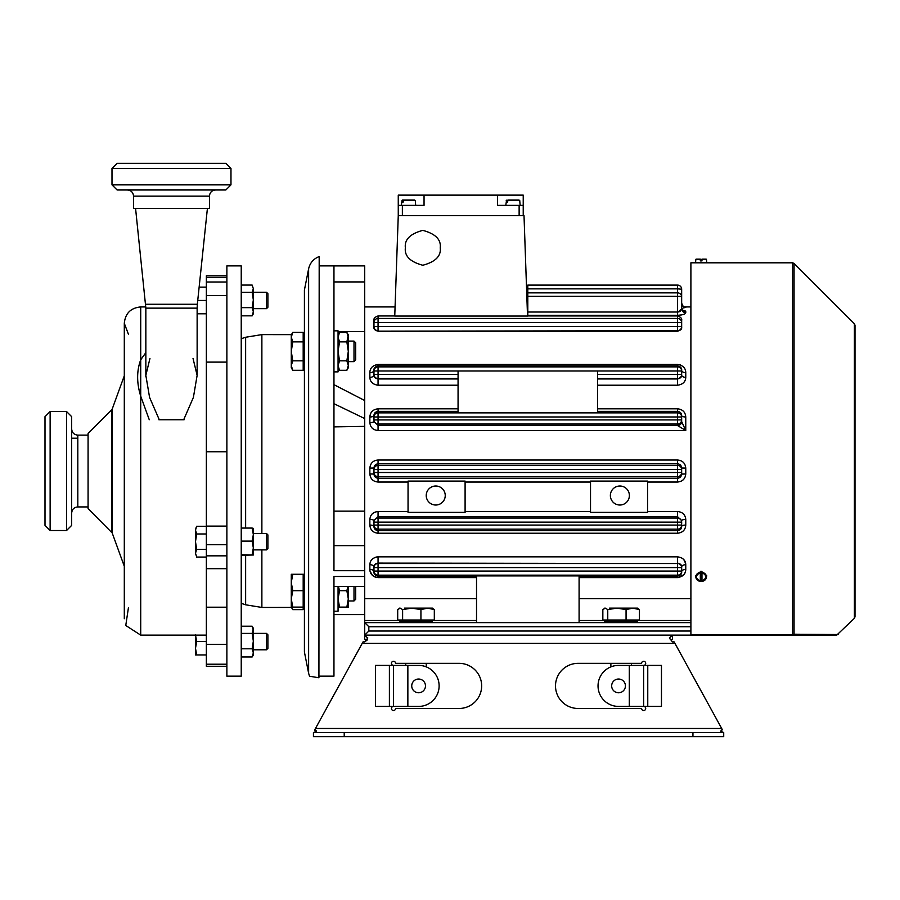<?xml version="1.0" encoding="UTF-8"?>
<svg xmlns="http://www.w3.org/2000/svg" width="900" height="900" viewBox="0 0 900 900"><rect width="100%" height="100%" fill="white"/><g stroke="black" fill="none" stroke-linecap="round" stroke-linejoin="round"><path stroke-width="1.35" d="M346.849 360.832L348.311 351.36L346.849 341.887L348.311 334.946L346.849 332.404L348.311 337.14L348.311 367.774L346.849 370.305L339.525 370.305L338.062 365.569L339.525 360.832L346.849 360.832L348.311 365.569L346.849 370.305M346.849 341.887L339.525 341.887L338.062 351.36L339.525 360.832M346.849 332.404L339.525 332.404L338.062 337.14L339.525 341.887M291.465 607.421L292.748 609.649L291.724 607.421M303.188 607.41L303.188 609.649L292.748 609.649M637.56 620.021L637.56 621.259L604.732 621.259L604.732 620.021M626.062 620.021L626.062 609.592L632.756 608.13L639.45 609.592L639.45 620.021L602.842 620.021L602.842 609.592L605.295 608.13L607.759 609.592L607.759 620.021M639.45 609.592L637.56 608.13L616.905 608.13L626.062 609.592M607.759 609.592L616.905 608.13L609.536 608.13M333.956 330.84L338.062 330.84L338.062 371.869L333.956 371.869M253.339 292.252L253.339 308.666L266.49 308.666L266.49 292.252L253.339 292.252M241.234 307.654L252.146 307.654L253.339 299.959L252.146 292.264L241.234 292.264M241.234 315.844L252.146 315.844L253.339 311.749L252.146 307.654M252.146 315.844L253.339 313.796L253.339 288.664L252.146 285.075L241.234 285.075M252.146 292.264L253.339 288.664L252.146 285.075M347.951 586.44L346.849 590.692L348.311 598.905L348.311 607.106L338.062 607.106M355.702 586.44L355.702 599.254L354.004 600.952L348.311 600.952L348.311 586.44L348.311 598.905L346.849 607.106M346.849 590.692L339.525 590.692L338.062 598.905L339.525 607.106M338.411 586.44L339.525 590.692M266.49 633.386L267.896 634.804L267.896 648.383L266.49 649.8L266.49 633.386L253.339 633.386M266.49 649.8L253.339 649.8L253.339 634.342M196.684 654.93L195.491 648.259L195.491 654.93L206.359 654.93M195.491 635.13L195.491 648.259L196.684 641.599L206.359 641.599M196.684 641.599L195.491 634.928M354.004 341.1L355.702 342.799L355.702 359.921L354.004 361.62L354.004 341.1L348.311 341.1M303.188 334.946L304.414 334.946L304.414 351.36M292.748 332.404L291.285 334.946L291.285 337.14L292.748 332.404L303.188 332.404L303.188 370.305L292.748 370.305L291.285 365.569L292.748 360.832L291.285 351.36L292.748 341.887L303.188 341.887M303.188 360.832L292.748 360.832M292.748 341.887L291.285 337.14L291.285 367.774L292.748 370.305M266.49 533.475L267.896 534.892L267.896 548.471L266.49 549.889L266.49 533.475L253.339 533.475L253.339 555.007L241.234 554.715M241.234 555.289L253.339 555.007L253.339 547.909L252.146 541.102L253.339 534.589L252.146 528.064L253.339 528.356L253.339 547.909L252.146 554.715M241.234 528.064L252.146 528.064M241.234 541.102L252.146 541.102M432.416 620.021L432.416 621.259L399.6 621.259L399.6 620.021M420.93 620.021L420.93 609.592L427.624 608.13L434.317 609.592L434.317 620.021L397.699 620.021L397.699 609.592L400.162 608.13L402.615 609.592L402.615 620.021M434.317 609.592L432.416 608.13L411.772 608.13L420.93 609.592M402.615 609.592L411.772 608.13L404.392 608.13M338.062 586.44L338.062 611.212L333.956 611.212M855 471.206L855 473.074M855 498.724L855 503.854M855 529.493L855 535.646M855 560.261L855 564.975M855 589.59L855 352.463M855 377.077L855 381.791M855 406.406L855 412.56M855 438.21L855 443.329M855 468.979L855 470.846M690.896 262.811L690.896 635.13L836.719 635.13L792.607 635.13L794.059 634.219L838.148 634.534L794.059 634.219L794.059 263.419L792.607 262.811L690.896 262.811M835.346 634.511L833.929 634.5M824.906 634.421L824.164 634.421M823.714 634.41L809.494 634.32M792.607 634.691L794.059 634.219A2.047 1.609 0 0 1 792.607 634.691L792.607 262.811L792.607 634.691L690.896 634.691M506.374 202.297L507.51 202.297L506.374 202.297L506.891 200.047M519.053 200.047L508.027 200.047L507.51 202.297M701.966 572.602L701.966 581.31C707.186 578.408 707.186 575.505 701.966 572.602L701.966 571.433A5.434 4.702 180 0 0 701.145 571.376A5.434 4.702 180 0 0 700.324 571.433L700.324 572.602C695.115 575.505 695.115 578.408 700.324 581.31L700.324 572.602M700.324 580.736A5.434 4.702 180 0 0 701.966 580.736M695.576 575.651L695.914 577.564L700.324 581.4A5.299 4.59 -0 0 1 695.914 577.564A5.299 4.59 -0 0 1 700.324 572.332M701.966 581.31L706.387 577.564A5.299 4.59 -0 0 1 701.966 581.4L701.966 581.31M523.226 215.629L523.226 195.12L497.441 195.12L497.441 205.38L519.131 205.38L519.131 215.629L402.368 215.629L402.368 205.38L424.046 205.38L424.046 195.12L398.261 195.12L398.261 215.629L524.014 215.629L527.524 316.058L394.751 316.058L398.261 215.629M402.368 205.38L398.261 205.38M424.046 195.12L497.734 195.12M523.226 205.38L519.131 205.38M401.918 202.297L403.054 202.297L401.918 202.297L402.435 200.047M414.596 200.047L403.571 200.047L403.054 202.297M681.66 467.966L681.66 468C681.39 465.457 680.029 464.074 677.554 463.838L378.056 463.838C375.593 464.074 374.22 465.457 373.961 468L373.961 467.966M408.049 482.029L378.056 482.029C373.106 481.579 370.373 478.901 369.855 473.974L373.961 474.053C374.22 476.584 375.581 477.979 378.056 478.215L677.554 478.215C680.029 477.979 681.401 476.584 681.66 474.053L681.66 472.522L681.66 474.086L685.766 473.974C685.249 478.901 682.515 481.579 677.554 482.029L647.572 482.029M378.056 482.029L378.056 476.618A4.106 4.095 180 0 1 373.961 472.522L373.961 468L369.855 468.079C370.373 463.151 373.106 460.463 378.056 460.024L677.554 460.024C682.504 460.463 685.238 463.151 685.766 468.079L681.66 468L681.66 469.53L681.66 468M319.185 676.159L333.956 676.159L333.956 576.472L364.725 576.472L364.725 545.648L333.956 545.648M364.725 570.69L333.956 570.69L333.956 265.916L364.725 265.894L364.725 400.534L333.956 384.671M333.956 403.695L364.725 418.567L364.725 545.648M364.725 576.472L364.725 598.658L476.527 598.658M476.527 577.597L378.056 577.597C372.668 576.709 369.934 573.964 369.855 569.351L369.855 564.694C370.069 560.194 372.814 557.572 378.056 556.841L677.554 556.841C682.796 557.561 685.53 560.171 685.766 564.694L685.766 569.351C685.699 573.952 682.965 576.697 677.554 577.597L579.094 577.597M678.364 577.553L683.674 574.852M684.585 573.615L685.238 572.265M685.676 563.512L683.775 559.575M682.74 558.608L680.918 557.539M376.504 556.988L374.704 557.539M370.046 571.14L372.353 575.28M372.96 575.809L374.524 576.788M374.591 576.821L376.211 577.384M647.572 511.537L677.554 511.537C682.549 512.01 685.283 514.642 685.766 519.435L685.766 525.082C685.384 529.942 682.65 532.665 677.554 533.239L378.056 533.239C372.983 532.665 370.249 529.942 369.855 525.082L369.855 519.435C370.327 514.654 373.061 512.021 378.056 511.537L408.049 511.537M378.056 408.814L378.056 411.356C375.368 411.806 374.006 413.224 373.961 415.62A4.106 1.35 -0 0 1 369.855 416.97C370.238 412.11 372.971 409.387 378.056 408.814L458.066 408.814M458.066 385.211L378.056 385.211C372.814 384.48 370.069 381.859 369.855 377.359L369.855 372.701C369.934 368.089 372.668 365.344 378.056 364.455L677.554 364.455C682.965 365.355 685.699 368.1 685.766 372.701L685.766 377.359C685.53 381.881 682.796 384.491 677.554 385.211L597.555 385.211M597.555 408.814L677.554 408.814C682.639 409.387 685.373 412.11 685.766 416.97L685.766 430.515L681.66 421.594L681.66 415.62A4.106 1.35 180 0 0 685.766 416.97M369.855 422.618A4.106 1.215 0 0 0 373.961 421.402L378.056 425.396L677.554 425.396A4.106 4.095 -0 0 0 681.66 421.301L681.66 421.594A4.106 3.949 180 0 1 677.554 425.543L685.766 430.515L378.056 430.515C373.072 430.043 370.339 427.41 369.855 422.618L369.855 416.97M678.127 311.996L681.66 308.745L681.66 296.966L681.66 303.311A4.106 4.095 180 0 0 685.766 307.406L683.246 307.957M682.83 310.252L685.226 310.939M685.024 310.838L683.651 310.399M680.816 315.045L681.727 314.887M684.697 307.046L685.766 307.215A4.106 4.095 0 0 1 681.66 303.12L681.66 289.204L677.554 288.866L677.554 292.871L527.805 292.871L527.805 315.281L677.554 315.281L677.554 312.03L527.805 312.03M681.66 308.745A4.106 3.96 180 0 0 685.766 312.705C685.406 314.156 682.673 315.011 677.554 315.281M373.961 320.535L373.961 322.56L373.961 320.535C373.489 318.544 374.861 317.025 378.056 315.968L394.751 315.968M527.524 315.968L677.554 315.968C680.76 317.025 682.121 318.544 681.66 320.535L681.66 322.56L681.66 320.535M681.66 327.195L681.66 326.576L681.66 327.195C681.986 329.04 680.625 330.368 677.554 331.189L378.056 331.189C374.996 330.368 373.624 329.04 373.961 327.195L373.961 322.56A4.106 4.095 0 0 1 378.056 318.465L677.554 318.465L677.554 315.968M684.742 381.161L685.091 380.475M680.467 364.995L679.567 364.702M371.002 368.494L370.384 369.799M440.235 247.815C441.225 256.061 435.42 261.877 422.798 265.252C410.186 261.877 404.37 256.061 405.36 247.815C404.37 239.58 410.186 233.764 422.798 230.377C435.42 233.764 441.225 239.58 440.235 247.815M445.241 495.517A9.506 9.506 0 0 1 430.988 503.752A9.506 9.506 0 0 1 430.988 487.282A9.506 9.506 0 0 1 445.241 495.517M629.381 495.517A9.506 9.506 0 0 1 615.127 503.752A9.506 9.506 0 0 1 615.127 487.282A9.506 9.506 0 0 1 629.381 495.517M608.884 621.653L633.454 621.686L608.839 621.686M403.706 621.686L428.321 621.686L403.706 621.686M364.725 331.56L338.062 331.56M364.725 418.567L364.725 400.534M333.956 511.144L364.725 511.144M364.725 426.375L333.956 426.881M597.555 411.356L677.554 411.356L677.554 412.875A4.106 4.095 0 0 1 681.66 416.97L681.66 415.62C681.604 413.224 680.242 411.806 677.554 411.356L677.554 408.814M597.555 412.706L597.555 370.991L458.066 370.991L458.066 412.706L597.555 412.706M597.555 378.956L677.554 378.956C680.434 378.349 681.795 377.044 681.66 375.019A4.106 2.34 180 0 0 685.766 377.359M681.66 370.058L681.66 370.238A4.106 2.464 180 0 0 685.766 372.701M681.66 375.019L681.66 370.238C681.908 368.111 680.535 366.66 677.554 365.895L677.554 364.455M376.92 366.064L378.056 365.895C375.086 366.66 373.714 368.111 373.961 370.238A4.106 2.464 0 0 1 369.855 372.701M373.961 370.238L373.995 369.619M378.056 385.211L378.056 378.956C375.176 378.349 373.815 377.032 373.961 375.019L373.961 374.445L373.961 375.019A4.106 2.34 0 0 1 369.855 377.359M680.659 310.838L680.085 311.287M679.354 311.67L678.533 311.929M527.805 285.109L677.554 285.109L527.805 285.109L677.554 285.109L527.805 285.109L527.805 292.871L677.554 292.871A4.106 4.106 0 0 1 681.66 296.966A4.106 0.641 180 0 0 677.554 296.325L677.554 312.03M682.942 310.433L681.66 307.609A4.106 3.982 180 0 0 685.766 311.591L685.766 312.705M373.961 327.195L373.961 326.576L378.056 326.576L378.056 322.56L677.554 322.56L677.554 318.465A4.106 4.095 0 0 1 681.66 322.56L677.554 322.56L677.554 326.576L378.056 326.576L378.056 330.683A4.106 4.106 180 0 1 373.961 326.576M677.554 331.189L677.554 330.683A4.106 4.106 180 0 0 681.66 326.576L681.66 322.56M374.175 368.854L374.738 367.695M679.736 366.559L680.377 367.088M681.457 368.899L681.604 369.54M681.66 375.142L681.435 376.324M408.049 481.084L408.049 512.381L465.098 512.381L465.098 481.084L408.049 481.084M685.766 519.435A4.106 1.215 180 0 0 681.66 520.65L677.554 516.656L378.056 516.656L373.961 520.65A4.106 1.215 -0 0 0 369.855 519.435M373.961 522.124L378.056 522.124L378.056 518.029A4.106 4.095 0 0 0 373.961 522.124L373.961 526.433A4.106 1.35 0 0 0 369.855 525.082M685.766 525.082A4.106 1.35 180 0 0 681.66 526.433L681.66 525.082L681.66 526.433C681.615 528.829 680.242 530.246 677.554 530.696L378.056 530.696L378.056 529.178A4.106 4.095 180 0 1 373.961 525.082L373.961 526.433C374.006 528.829 375.379 530.246 378.056 530.696L378.056 533.239M647.572 512.381L647.572 481.084L590.524 481.084L590.524 512.381L647.572 512.381M637.56 620.528L690.896 620.528L690.896 622.62L364.725 622.62L364.725 598.658M476.527 622.62L476.527 575.91L579.094 575.91L579.094 622.62M579.094 576.158L677.554 576.158C680.535 575.392 681.908 573.941 681.66 571.815A4.106 2.464 180 0 1 685.766 569.351M677.554 577.597L677.554 575.156A4.106 4.095 180 0 0 681.66 571.061L681.66 567.034A4.106 2.34 180 0 1 685.766 564.694M681.66 567.034L681.66 567.608L681.66 567.034C681.795 565.009 680.434 563.704 677.554 563.096L677.554 556.841M373.961 566.775L373.961 567.608A4.106 4.106 0 0 1 378.056 563.512L677.554 563.512L378.056 563.096C375.176 563.704 373.815 565.02 373.961 567.034A4.106 2.34 0 0 0 369.855 564.694M374.017 572.546L373.961 571.815A4.106 2.464 0 0 0 369.855 569.351M681.66 571.061L378.056 571.061L378.056 575.156L677.554 575.156L677.554 567.608L681.66 567.608A4.106 4.106 0 0 0 677.554 563.512L677.554 567.608L373.961 567.608L373.961 571.815C373.714 573.941 375.086 575.392 378.056 576.158L378.056 577.597M364.725 635.558L367.808 637.965L364.725 641.88L367.346 639.9L364.725 639.45L364.725 622.62L368.831 626.726L368.831 631.035L364.725 635.13L690.896 635.13M374.749 574.38L374.344 573.637M373.973 566.64L374.186 565.74M374.389 565.267L374.951 564.457M375.525 563.929L376.166 563.535M681.064 564.986L681.401 565.65M681.66 571.95L681.525 572.906M378.056 430.515L378.056 424.024A4.106 4.095 180 0 1 373.961 419.929L373.961 416.97A4.106 4.095 0 0 1 378.056 412.875L378.056 411.356L458.066 411.356M681.66 421.301L681.66 419.929A4.106 4.095 180 0 1 677.554 424.024L378.056 424.024L378.056 419.929L373.961 419.929M373.961 375.019L373.961 370.991A4.106 4.095 0 0 1 378.056 366.896L677.554 366.896A4.106 4.095 0 0 1 681.66 370.991L597.555 370.991M681.66 303.311L681.66 303.12C682.538 306.124 683.572 307.44 684.788 307.058C683.989 307.699 682.942 306.394 681.66 303.12L681.66 289.204A4.106 4.106 0 0 0 677.554 285.109A4.106 4.106 0 0 1 681.66 289.204L681.66 303.311M677.554 511.537L677.554 518.029A4.106 4.095 0 0 1 681.66 522.124L681.66 525.082A4.106 4.095 180 0 1 677.554 529.178L378.056 529.178L378.056 525.082L373.961 525.082M681.66 474.053L681.66 472.522L681.66 474.053M677.554 482.029L677.554 476.618A4.106 4.095 180 0 0 681.66 472.522L681.66 469.53A4.106 4.095 0 0 0 677.554 465.435L677.554 469.53L681.66 469.53M681.66 296.966A4.106 4.106 0 0 0 677.554 292.871L677.554 296.325L527.805 296.325M701.966 259.346L706.444 259.346L701.933 259.166C707.186 259.166 707.186 259.166 701.966 259.166L701.966 260.91L700.324 260.91L700.324 259.166C695.115 259.166 695.115 259.166 700.324 259.166M241.234 626.209L252.146 626.209L253.339 628.256L252.146 633.409L241.234 633.409M252.146 626.209L253.339 629.809L253.339 641.092L252.146 633.409M241.234 648.788L252.146 648.788L253.339 641.092L253.339 652.883L252.146 648.788M241.234 656.977L252.146 656.977L253.339 652.883L253.339 654.93L252.146 656.977M241.234 325.969L241.234 676.159L226.879 676.159L226.879 265.894L241.234 265.894L241.234 325.969M318.926 677.768L319.185 256.657L318.926 677.768L309.521 676.238L308.621 673.222L308.621 268.83C309.96 262.991 313.391 258.941 318.926 256.657M308.621 268.83L304.414 290.048L304.414 652.005L308.621 673.222M266.49 308.666L267.896 307.249L267.896 293.67L266.49 292.252M197.134 313.796L206.359 313.796M197.73 300.454L206.359 300.454M199.136 287.123L206.359 287.123M354.004 600.952L354.004 586.44M304.414 574.38L304.414 607.106L303.188 607.106L303.188 574.279L291.285 574.279L291.285 598.905L292.748 590.692L291.285 582.491L292.748 574.279M292.748 607.106L291.285 598.905L291.285 607.106L303.188 607.106M292.748 590.692L303.188 590.692M196.684 557.077L195.491 553.23L196.684 557.077L206.359 557.077M195.491 553.23L196.684 549.371L195.491 541.676L195.593 554.344M196.684 549.371L206.359 549.371M196.684 533.981L195.491 530.134L195.491 541.676L196.684 533.981L206.359 533.981M196.222 527.141L195.491 530.134L196.684 526.286L206.359 526.286M364.725 641.88L363.037 641.88L314.921 729.461L316.519 731.16L313.436 732.577L723.712 732.577L720.641 731.16L722.227 729.461L674.123 641.88L672.424 641.88L669.352 637.965L672.424 635.13M459.09 708.469A22.567 22.567 0 0 0 481.657 685.901A22.567 22.567 0 0 0 459.09 663.345L395.55 663.345A2.047 2.047 0 0 0 393.491 661.286A2.047 2.047 0 0 0 391.444 663.345A2.047 2.047 0 0 0 393.491 665.393L375.536 665.393L375.536 706.421L393.491 706.421A2.047 2.047 0 0 0 391.444 708.469A2.047 2.047 0 0 0 393.491 710.528A2.047 2.047 0 0 0 395.55 708.469L459.09 708.469A22.567 22.567 0 0 0 481.657 685.901A22.567 22.567 0 0 0 459.09 663.345M643.658 665.393A2.047 2.047 0 0 0 645.705 663.345A2.047 2.047 0 0 0 643.658 661.286A2.047 2.047 0 0 0 641.61 663.345L578.07 663.345A22.567 22.567 0 0 0 555.502 685.901A22.567 22.567 0 0 0 578.07 708.469L641.61 708.469A2.047 2.047 0 0 0 643.658 710.528A2.047 2.047 0 0 0 645.705 708.469A2.047 2.047 0 0 0 643.658 706.421L643.658 665.393L618.548 665.393A20.509 20.509 0 0 0 598.039 685.901A20.509 20.509 0 0 0 618.548 706.421L661.466 706.421L661.466 665.393L643.658 665.393A2.047 2.047 0 0 0 645.3 662.119M670.241 639.697L672.424 639.45L672.424 635.558M721.091 731.914L722.227 729.461M723.712 732.577L723.712 736.673L313.436 736.673L313.436 732.577M314.921 730.462L314.921 729.461M407.858 706.421L393.491 706.421L393.491 665.393L418.601 665.393A20.509 20.509 0 0 1 439.121 685.901A20.509 20.509 0 0 1 418.601 706.421L407.858 706.421L407.858 665.393M425.475 685.901A6.874 6.874 0 0 0 415.17 679.95A6.874 6.874 0 0 0 415.17 691.852A6.874 6.874 0 0 0 425.475 685.901M611.674 685.901A6.874 6.874 0 0 0 621.99 691.852A6.874 6.874 0 0 0 621.99 679.95A6.874 6.874 0 0 0 611.674 685.901M395.55 663.345L395.55 663.345A2.047 2.047 0 0 0 391.849 662.119M395.55 708.469L395.55 708.469A2.047 2.047 0 0 1 391.849 709.695M643.658 706.421A2.047 2.047 0 0 1 645.3 709.695M578.07 708.469A22.567 22.567 0 0 1 555.502 685.901A22.567 22.567 0 0 1 578.07 663.345M366.919 639.697L365.918 639.506M365.805 639.495L364.838 639.45M672.311 639.45L671.344 639.495M671.242 639.506L670.444 639.641M629.303 665.393L629.303 706.421L618.548 706.421M128.407 607.871L125.764 625.477L140.715 635.13L206.359 635.13M183.69 419.738L193.399 397.406L197.134 375.356L193.028 358.47M149.951 358.47L145.845 375.356L149.58 397.406L159.278 419.738M124.301 375.772L112.196 409.095L112.196 532.957L124.301 566.28M112.196 532.957L88.076 508.579L88.076 433.474L111.712 409.838L111.712 532.215M184.095 419.76L158.884 419.76M197.134 375.368L197.134 308.137L145.845 308.137L145.845 376.695M145.845 308.137L135.574 208.451M111.994 168.446L230.974 168.446L225.844 163.328L117.124 163.328L111.994 168.446L111.994 184.86L117.124 189.99L225.844 189.99L230.974 184.86L111.994 184.86M133.537 196.144L209.441 196.144L209.441 208.451L133.537 208.451L133.537 196.144C133.178 192.409 131.119 190.35 127.384 189.99M226.879 275.782L206.359 275.782L206.359 526.106L226.879 526.106L226.879 544.714L206.359 544.714L206.359 666.281L226.879 666.281M206.359 526.106L206.359 544.714M66.544 530.516L71.663 525.386L71.663 416.666L66.544 411.536L66.544 530.516L50.13 530.516L50.13 411.536L66.544 411.536M50.13 411.536L45 416.666L45 525.386L50.13 530.516M145.845 352.654L140.715 359.786C136.62 370.89 136.62 383.017 140.715 396.135L149.265 419.738M626.276 622.08L616.016 622.08M421.132 622.08L410.884 622.08M854.404 471.026L854.404 323.752L855 325.204L855 616.849L854.404 618.3L854.404 471.026M506.52 200.419L505.789 205.38M520.155 205.38L519.716 200.419L507.656 200.419M701.966 572.332A5.299 4.59 -0 0 1 706.387 577.564L706.725 575.651M402.064 200.419L401.332 205.38M415.699 205.38L415.26 200.419L403.2 200.419M685.766 468.079L685.766 473.974M369.855 473.974L369.855 468.079M579.094 598.658L690.896 598.658M681.66 419.929L677.554 419.929L677.554 425.543M597.555 378.54L677.554 378.54L677.554 385.211M458.066 374.445L378.056 374.445L378.056 378.956L458.066 378.956M465.098 511.537L590.524 511.537M677.554 533.239L677.554 525.082L378.056 525.082L378.056 522.124L677.554 522.124L677.554 518.029L378.056 518.029L378.056 511.537M476.527 576.158L378.056 576.158L378.056 575.156A4.106 4.095 180 0 1 373.961 571.061L378.056 571.061L378.056 556.841M333.956 281.925L364.725 281.925M378.056 460.024L378.056 465.435L677.554 465.435L677.554 460.024M597.555 374.445L681.66 374.445A4.106 4.106 180 0 1 677.554 378.54L677.554 365.895L378.056 365.895L378.056 364.455M378.056 315.968L378.056 322.56L373.961 322.56M378.056 331.189L677.554 330.683L677.554 326.576L681.66 326.576M590.524 482.029L465.098 482.029M604.732 620.528L579.094 620.528M476.527 620.528L432.416 620.528M399.6 620.528L364.725 620.528M681.66 472.522L677.554 472.522L677.554 476.618L378.056 476.618L378.056 469.53L373.961 469.53A4.106 4.095 0 0 1 378.056 465.435L378.056 469.53L677.554 469.53L677.554 472.522L373.961 472.522M373.961 416.97L378.056 416.97L378.056 412.875L677.554 412.875L677.554 416.97L681.66 416.993M378.056 365.895L378.056 370.991L458.066 370.991M458.066 378.54L378.056 378.54A4.106 4.106 180 0 1 373.961 374.445L378.056 374.445L378.056 370.991L373.961 370.991M527.805 288.866L677.554 288.866L677.554 285.109M690.896 631.035L368.831 631.035M690.896 626.726L368.831 626.726M378.056 416.97L677.554 416.97L677.554 419.929L378.056 419.929L378.056 416.97M681.66 525.082L677.554 525.082L677.554 522.124L681.66 522.124M700.324 259.346L695.846 259.346L695.543 262.811M245.632 555.289L245.632 604.8L241.234 603.326M241.234 338.726L245.632 337.252L245.632 528.064M261.877 549.889L261.877 607.444L245.632 604.8M291.465 334.631L261.877 334.609L261.877 533.475M315.697 728.471L721.462 728.471M362.475 643.342L674.685 643.342M692.944 736.673L692.944 732.577M344.216 736.673L344.216 732.577M389.396 665.393L389.396 706.421M647.764 706.421L647.764 665.393M145.822 306.923L140.715 306.923L140.715 635.13M197.134 308.137L197.336 304.279L145.643 304.279M206.359 277.391L226.879 277.391M206.359 281.993L226.879 281.993M206.359 295.481L226.879 295.481M206.359 362.115L226.879 362.115M206.359 451.755L226.879 451.755M206.359 555.84L226.879 555.84M206.359 568.688L226.879 568.688M206.359 607.196L226.879 607.196M206.359 644.321L226.879 644.321M206.359 664.211L226.879 664.211M88.076 435.127L77.816 435.127L77.816 506.925C74.081 507.285 72.034 509.344 71.663 513.079M338.062 367.774L339.525 370.305M338.062 334.946L339.525 332.404M610.886 622.08L610.065 621.259M631.406 622.08L632.227 621.259M631.406 665.393L631.406 663.345M610.886 666.877L610.886 663.345M604.732 608.13L604.148 608.467M354.004 361.62L348.311 361.62M304.414 367.774L303.188 367.774M405.754 622.08L404.933 621.259M426.262 622.08L427.084 621.259M426.262 666.877L426.262 663.345M405.754 665.393L405.754 663.345M399.6 608.13L399.015 608.467M854.404 323.752L794.059 263.419M854.404 618.3L836.719 635.13M519.716 200.419L507.983 200.047M506.228 200.419L517.961 200.047M415.26 200.419L403.526 200.047M319.185 265.894L364.725 265.894M364.725 306.923L395.077 306.923M527.209 306.923L527.805 306.923M684.293 306.923L690.896 306.923M364.725 586.44L333.956 586.44M333.956 614.621L364.725 614.621M706.444 259.346L706.748 262.811M695.846 259.346L700.357 259.166L696.049 259.166M706.241 259.166L701.933 259.166M261.877 334.609L245.632 337.252M304.414 334.642L303.188 334.642M304.414 607.41L261.877 607.444M304.414 574.279L303.188 574.279M266.49 549.889L253.339 549.889M140.715 306.923C130.748 307.89 125.28 313.358 124.301 323.325L124.301 618.727M128.407 334.181L124.301 323.325M112.196 409.095L111.712 409.838M197.336 304.279L207.405 208.451M209.441 196.144C209.801 192.409 211.849 190.35 215.595 189.99M230.974 168.446L230.974 184.86M77.816 435.127C74.081 434.767 72.034 432.709 71.663 428.974M88.076 506.925L77.816 506.925M77.816 438.21L71.663 438.21"/></g></svg>
